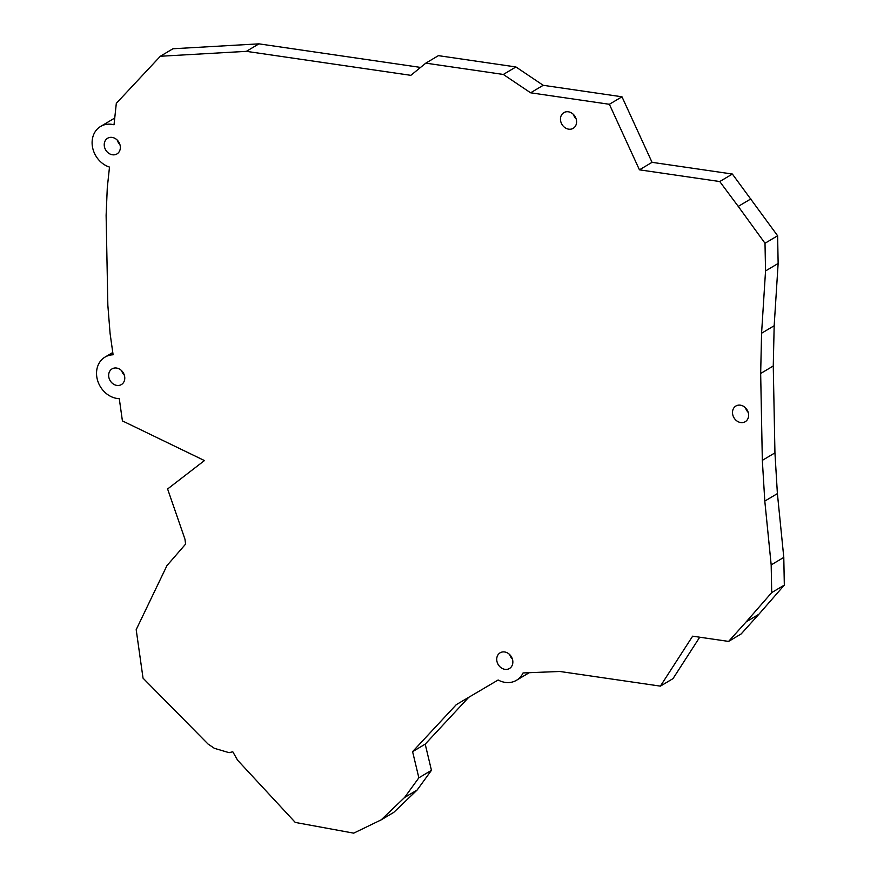 <?xml version="1.0" encoding="UTF-8"?>
<svg xmlns="http://www.w3.org/2000/svg" width="877" height="877" viewBox="0 0 877 877"><rect width="100%" height="100%" fill="white"/><g stroke="black" fill="none" stroke-linecap="round" stroke-linejoin="round"><path stroke-width="1.32" d="M760.666 373.481L773.262 365.983L774.939 452.861L762.332 460.359L760.666 373.481L761.576 333.238L774.172 325.74L778.14 263.451L777.614 235.76L732.361 174.041L652.049 162.333L621.979 96.788L543.203 85.299L515.928 66.959L438.401 55.646L425.805 63.144L503.332 74.457L515.928 66.959M762.332 460.359L764.799 501.096L777.395 493.598L774.939 452.861M777.395 493.598L783.786 557.399L771.179 564.898L764.799 501.096M771.179 564.898L771.716 592.589L784.323 585.091L783.786 557.399M784.323 585.091L758.824 614.317L746.228 621.815L771.716 592.589M468.735 697.314L425.202 744.145L412.596 751.644L456.292 704.648L498.136 679.993A22.857 19.141 -120.8 0 0 516.476 680.289A22.857 19.141 -120.8 0 0 523.054 672.944L559.866 671.475L660.392 686.132L692.633 636.176L728.59 641.416L741.186 633.918L758.824 614.317M728.59 641.416L746.228 621.815M699.725 637.206L672.999 678.634L660.392 686.132M516.476 680.289L529.083 672.791A22.857 19.141 -120.8 0 0 529.237 672.692M425.202 744.145L431.451 770.324L417.167 789.991L404.571 797.489L418.855 777.822L431.451 770.324M412.596 751.644L418.855 777.822M404.571 797.489L381.155 819.874L393.762 812.376L417.167 789.991M381.155 819.874L353.705 833.15L295.264 822.429L237.557 760.162L232.8 751.775L229.094 752.674L214.361 748.311L207.992 743.992L143.039 678.151L136.187 629.664L166.937 565.632L185.606 544.091L184.959 539.191L167.606 488.982L204.44 460.557L122.407 420.894L119.283 398.662A22.857 19.141 -120.8 0 1 97.917 381.462A22.857 19.141 -120.8 0 1 105.032 357.092A22.857 19.141 -120.8 0 1 113.1 354.79L110.085 333.446L107.849 305.284L106.117 215.347L107.29 187.678L109.493 167.09A22.857 19.141 -120.8 0 1 92.677 147.939A22.857 19.141 -120.8 0 1 100.603 126.452A22.857 19.141 -120.8 0 1 114.021 124.786L116.312 103.343L160.327 56.26L172.933 48.761L258.956 43.85L420.554 67.419M114.734 118.154A22.857 19.141 -120.8 0 0 113.199 118.954L100.603 126.452M160.327 56.26L246.36 51.348L258.956 43.85M246.36 51.348L410.831 75.334L425.805 63.144M503.332 74.457L530.596 92.798L543.203 85.299M530.596 92.798L609.372 104.286L621.979 96.788M609.372 104.286L639.443 169.831L652.049 162.333M639.443 169.831L719.754 181.539L732.361 174.041M719.754 181.539L738.248 206.402L750.855 198.904M761.576 333.238L765.544 270.949L765.007 243.258L777.614 235.76M765.007 243.258L738.248 206.402M765.544 270.949L778.14 263.451M773.262 365.983L774.172 325.74M509.767 654.67A9.132 7.652 -120.8 0 0 512.42 659.131M512.848 661.828A9.132 7.652 -120.8 0 0 508.419 653.529A9.132 7.652 -120.8 0 0 500.12 652.806A9.132 7.652 -120.8 0 0 498.213 664.569A9.132 7.652 -120.8 0 0 509.46 668.504A9.132 7.652 -120.8 0 0 512.848 661.828M121.684 370.752A9.132 7.652 -120.8 0 0 124.348 375.213M124.775 377.91A9.132 7.652 -120.8 0 0 120.335 369.601A9.132 7.652 -120.8 0 0 112.048 368.888A9.132 7.652 -120.8 0 0 110.14 380.64A9.132 7.652 -120.8 0 0 121.388 384.575A9.132 7.652 -120.8 0 0 124.775 377.91M117.255 140.112A9.132 7.652 -120.8 0 0 119.919 144.573M120.346 147.27A9.132 7.652 -120.8 0 0 115.907 138.961A9.132 7.652 -120.8 0 0 107.619 138.248A9.132 7.652 -120.8 0 0 105.711 150A9.132 7.652 -120.8 0 0 116.959 153.935A9.132 7.652 -120.8 0 0 120.346 147.27M745.538 407.882A9.132 7.652 -120.8 0 0 748.191 412.354M748.618 415.04A9.132 7.652 -120.8 0 0 744.189 406.742A9.132 7.652 -120.8 0 0 735.891 406.018A9.132 7.652 -120.8 0 0 733.994 417.781A9.132 7.652 -120.8 0 0 745.231 421.716A9.132 7.652 -120.8 0 0 748.618 415.04M573.492 114.503A9.132 7.652 -120.8 0 0 576.156 118.965M576.584 121.662A9.132 7.652 -120.8 0 0 572.144 113.352A9.132 7.652 -120.8 0 0 563.856 112.64A9.132 7.652 -120.8 0 0 561.949 124.391A9.132 7.652 -120.8 0 0 573.196 128.327A9.132 7.652 -120.8 0 0 576.584 121.662M112.771 352.488L105.032 357.092"/></g></svg>
